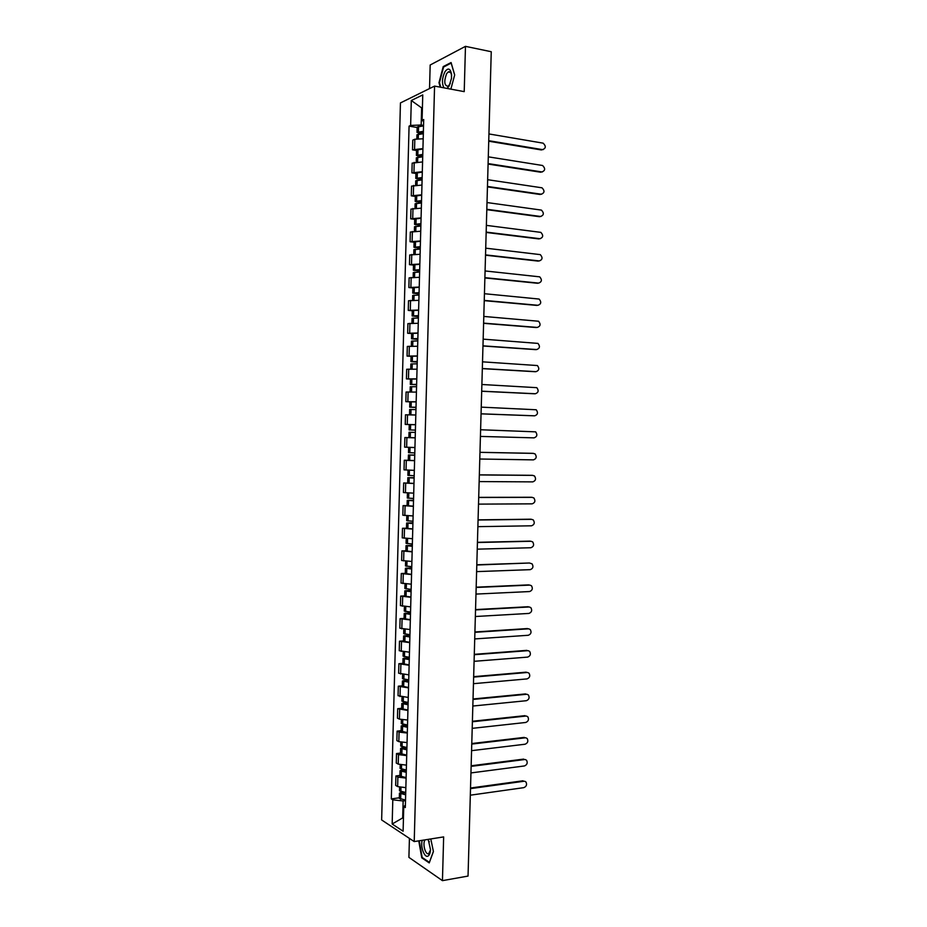 <?xml version="1.0" encoding="UTF-8"?>
<svg xmlns="http://www.w3.org/2000/svg" width="927" height="927" viewBox="0 0 927 927"><rect width="100%" height="100%" fill="white"/><g stroke="black" fill="none" stroke-linecap="round" stroke-linejoin="round"><path stroke-width="1.39" d="M409.421 838.39L408.911 857.371L442.446 880.65L468.042 876.073L491.252 51.727L465.47 46.35L430.174 65.006L429.537 88.575M434.566 86.095L400.441 102.932L381.646 819.955L414.218 841.577L434.566 86.095L464.218 91.634L465.47 46.35M442.446 880.65L443.651 836.907L414.218 841.577M423.199 138.783L414.821 139.235L412.782 140.116L412.515 149.85L422.932 148.575M416.524 150.475L412.515 149.85M422.585 161.924L412.167 163.129L411.912 172.862L422.318 171.715M415.922 173.442L411.912 172.862M421.959 185.052L411.553 186.118L411.298 195.84L421.704 194.821M415.308 196.385L411.298 195.84M421.345 208.146L410.951 209.096L410.696 218.807L421.078 217.915M414.693 219.305L410.696 218.807M420.731 231.229L410.337 232.04L410.082 241.738L420.464 240.974M414.091 242.202L410.082 241.738M420.105 254.276L409.734 254.96L409.479 264.659L419.85 264.021M413.477 265.076L409.479 264.659M419.491 277.3L409.12 277.868L408.865 287.544L419.236 287.046M412.874 287.926L408.865 287.544M418.877 300.313L408.517 300.742L408.262 310.418L418.622 310.035M412.272 310.754L408.262 310.418M418.262 323.291L407.915 323.604L407.66 333.268L418.007 333.013M411.658 333.558L407.66 333.268M417.648 346.246L407.312 346.431L407.057 356.084L417.393 355.956M411.055 356.339L407.057 356.084M417.034 369.189L406.698 369.247L406.443 378.888L416.779 378.888M416.629 384.381L410.313 384.404L410.452 379.073L406.443 378.888M416.432 392.098L406.096 392.028L405.841 401.669L416.165 401.785M409.908 401.831L405.841 401.669M415.817 414.995L405.493 414.798L405.238 424.415L415.551 424.67M409.097 429.919L415.412 430.105L409.097 429.919L409.236 424.601L415.551 424.751L405.238 424.415M415.203 437.857L404.89 437.532L404.635 447.15L414.948 447.521M409.039 432.26L415.354 432.434L409.039 432.26L408.9 437.579L415.203 437.776L404.89 437.532M414.589 460.696L404.288 460.255L404.033 469.862L414.334 470.36M408.378 460.313L404.288 460.255M413.987 483.523L403.685 482.955L403.43 492.55L413.72 493.164M413.987 483.384L403.685 482.955M413.372 506.316L403.094 505.621L402.839 515.215L413.118 515.957M407.08 505.597L403.094 505.621M412.77 529.097L402.492 528.274L402.237 537.857L412.503 538.726M406.49 528.216L402.492 528.274M412.156 551.843L401.889 550.905L401.634 560.476L411.901 561.472M405.887 550.8L401.889 550.905M411.553 574.578L401.287 573.512L401.032 583.071L411.287 584.184M405.284 573.361L401.287 573.512M410.939 597.289L400.696 596.096L400.441 605.644L410.684 606.884M404.682 595.91L400.696 596.096M410.337 619.966L400.093 618.657L399.838 628.193L410.082 629.56M404.091 618.425L400.093 618.657M409.734 642.631L399.491 641.194L399.247 650.719L409.479 652.214M403.488 640.928L399.491 641.194M409.12 665.273L398.9 663.709L398.645 673.234L408.865 674.844M402.886 663.408L398.9 663.709M408.517 687.88L398.309 686.2L398.054 695.713L408.262 697.452M402.295 685.853L398.309 686.2M407.915 710.476L397.706 708.68L397.451 718.182L399.421 719.132L407.66 720.036M401.692 708.286L397.706 708.68M407.312 733.048L399.085 732.121L397.115 731.125L396.86 740.615L398.83 741.646L407.057 742.597M401.101 730.696L397.115 731.125M406.71 755.598L398.483 754.613L396.513 753.547L396.269 763.037L398.228 764.126L406.455 765.134M400.51 753.083L396.513 753.547M406.107 778.124L397.892 777.093L395.922 775.957L395.678 785.424L397.637 786.594L405.852 787.649M399.908 775.447L395.922 775.957M422.411 108.03L421.634 107.903L421.171 125.006L423.558 125.412M421.171 125.006L410.638 125.435L411.298 100.498L422.758 94.902L422.075 120.29L423.662 121.622M405.389 805.134L403.755 806.617L405.319 807.579L423.709 119.548L422.075 120.29M403.755 806.617L403.106 831.218L392.167 824.01L392.805 799.827L403.141 800.974L402.7 817.568L403.454 818.054M410.638 125.435L409.074 126.142L391.298 798.9L392.805 799.827M450.87 89.143L454.682 74.936L451.078 62.549L443.222 66.593L438.981 82.712L440.232 87.15M418.749 840.859L421.762 857.823L429.236 862.91L433.419 851.542L430.788 838.947M403.465 817.463L392.167 824.01M405.505 800.65L403.141 800.974M422.422 107.532L421.634 107.903L411.298 100.498M417.138 127.486L409.074 126.142M399.317 797.788L391.298 798.9M444.091 66.767L443.222 66.593M422.527 857.695L421.762 857.823M543.095 149.653L542.538 149.629C545.98 148.32 546.177 146.165 543.152 143.164L488.935 133.94M423.396 131.31L417.011 132.41L421.808 133.731M417.011 132.41L417.15 127.011L423.546 125.898M416.837 138.749L416.941 134.763L423.338 133.685M423.338 133.465L418.923 132.48L423.384 131.796M488.749 140.695L542.538 149.629M488.738 141.217L541.519 149.977M446.965 88.413L449.062 86.141L451.484 78.413L451.484 73.986C450.255 68.32 448.077 67.567 444.937 71.75C442.017 78.03 441.692 83.395 443.975 87.845M451.611 75.805L451.565 75.411C451.055 72.294 449.931 71.147 448.204 71.958L446.605 73.708C443.766 81.611 444.288 85.805 448.181 86.304L450.29 83.546M440.777 87.254L439.468 82.642L443.581 67.034L451.194 63.106L454.659 75.006M422.202 840.314C420.29 846.849 424.543 858.344 428.077 856.027C429.491 855.146 430.29 853.037 430.487 849.7L428.228 839.352M425.053 839.862C422.214 843.431 425.505 855.656 428.761 853.512L430.476 849.989M433.396 851.449L429.386 862.353L422.144 857.429L419.294 840.766M429.178 854.937L428.622 854.034M429.34 841.809L427.683 839.445M542.365 171.958L541.878 171.935C545.285 170.649 545.528 168.505 542.585 165.493L488.297 156.837M422.782 154.438L416.397 155.423L422.156 156.814M416.397 155.423L416.536 150.047L422.921 149.027M416.223 161.889L416.339 157.787L422.712 156.802M422.724 156.42L418.309 155.493L422.77 154.879M488.1 163.581L541.878 171.935M488.089 164.067L540.87 172.248M541.646 194.23L541.229 194.206C544.601 192.943 544.867 190.811 542.017 187.81L487.648 179.699M422.167 177.532L415.783 178.424L422.098 179.792M415.783 178.424L415.933 173.048L422.306 172.132M415.609 184.994L415.725 180.788L422.098 179.896M422.109 179.351L417.695 178.494L422.156 177.938M487.463 186.443L541.229 194.206M487.451 186.883L540.221 194.496M540.916 216.489L540.568 216.466C543.917 215.226 544.207 213.106 541.438 210.105L487.011 202.549M421.542 200.603L415.18 201.402L421.495 202.665M415.18 201.402L415.319 196.037L421.692 195.215M414.995 208.088L415.111 203.766L421.484 202.978M421.495 202.26L417.08 201.472L421.53 200.985M486.814 209.282L540.568 216.466M486.802 209.676L539.572 216.721M540.186 238.726L539.92 238.702C543.234 237.474 543.546 235.365 540.87 232.376L486.362 225.365M420.928 223.662L414.566 224.357L420.881 225.504M414.566 224.357L414.705 218.992L421.078 218.274M414.381 231.147L414.496 226.721L420.87 226.026M420.893 225.145L416.466 224.427L420.916 223.998M486.177 232.098L539.92 238.702M486.165 232.457L538.911 238.934M539.456 260.927L539.271 260.916C542.55 259.711 542.886 257.613 540.29 254.624L485.725 248.169M420.313 246.686L413.952 247.289L420.267 248.332M413.952 247.289L414.102 241.935L420.452 241.298M413.766 254.183L413.894 249.641L420.255 249.05M420.279 248.019L415.852 247.358L420.302 246.988M485.539 254.89L539.271 260.916M485.528 255.203L538.263 261.113M538.714 283.117L538.622 283.106C541.866 281.912 542.225 279.827 539.723 276.849L485.088 270.951M419.699 269.699L413.349 270.197L419.664 271.136M413.349 270.197L413.488 264.844L419.838 264.311M413.164 277.208L413.28 272.55L419.63 272.051M419.664 270.858L415.25 270.267L419.688 269.954M484.891 277.66L538.622 283.106M484.891 277.938L537.614 283.28M537.984 305.284L537.973 305.284C541.183 304.102 541.577 302.028 539.143 299.062L484.439 293.708M419.085 292.677L412.735 293.094L419.05 293.917M412.735 293.094L412.874 287.741L419.224 287.3M412.55 300.197L412.677 295.435L419.016 295.029M419.062 293.674L414.636 293.152L419.074 292.897M484.253 300.406L537.973 305.284M484.242 300.649L536.965 305.423M537.185 327.44L537.312 327.428C540.499 326.269 540.916 324.207 538.564 321.24L483.801 316.431M418.471 315.643L412.133 315.956L418.448 316.663M412.133 315.956L412.272 310.603L418.61 310.267M411.936 323.164L412.063 318.297L418.413 317.996M418.448 316.466L414.033 316.014L418.471 315.829M483.616 323.129L537.312 327.428M483.604 323.326L536.316 327.544M536.362 349.583L536.663 349.56C539.815 348.401 540.256 346.35 537.984 343.407L483.164 339.143M417.857 338.575L411.518 338.795L417.834 339.398M411.518 338.795L411.669 333.453L417.996 333.21M411.321 346.119L411.461 341.136L417.799 340.927M417.845 339.236L413.419 338.853L417.857 338.726M482.979 345.841L536.663 349.56M482.967 345.991L535.667 349.641M535.539 371.692L536.015 371.657C539.132 370.522 539.595 368.482 537.405 365.551L482.527 361.831M417.243 361.484L410.916 361.611L417.231 362.109M410.916 361.611L411.055 356.269L417.393 356.13M410.719 369.039L410.858 363.952L417.185 363.836M417.231 361.993L412.816 361.669L417.243 361.6M482.33 368.517L536.015 371.657M482.33 368.633L535.018 371.715M534.717 393.766L535.377 393.743C538.46 392.619 538.935 390.591 536.814 387.671L481.889 384.496M410.452 379.073L416.779 379.027M410.105 391.947L410.244 386.744L416.571 386.721M416.629 384.717L412.202 384.462L416.629 384.45M481.692 391.171L535.377 393.743M415.238 392.051L416.432 392.075M410.313 384.404L416.617 384.798M481.692 391.252L534.381 393.778M533.894 415.806L534.728 415.806C537.776 414.682 538.274 412.677 536.223 409.769L481.252 407.138M416.026 407.243L409.699 407.173L416.014 407.463M409.699 407.173L409.85 401.854L416.165 401.901M409.502 414.821L409.641 409.514L415.956 409.595M409.607 414.821L412.955 414.902M416.014 407.428L411.6 407.231L416.026 407.289M481.055 413.813L534.728 415.806M481.055 413.848L533.732 415.806M480.418 436.42L534.079 437.857C537.104 436.733 537.625 434.728 535.644 431.843L480.615 429.757M411.901 432.33L415.354 432.434L411.901 432.33M479.78 459.016L533.431 459.873C536.42 458.761 536.965 456.768 535.053 453.894L532.782 453.338M414.798 452.909L408.494 452.654L408.633 447.335L414.948 447.579L411.391 447.428M414.74 455.053L408.436 454.983L414.74 455.25M408.436 454.983L408.286 460.29L414.601 460.592M533.628 453.384L479.977 452.353M414.74 455.215L410.325 455.03L414.74 455.087M532.631 453.326L479.977 452.318M479.155 481.577L532.782 481.878C535.748 480.765 536.304 478.784 534.45 475.933L532.318 475.331M414.195 475.713L407.892 475.354L408.031 470.163M413.002 470.337L414.334 470.383M414.137 477.648L407.834 477.683L414.126 478.054M532.979 475.389L479.34 474.925M414.126 477.973L409.722 477.729L414.137 477.718M531.982 475.308L479.34 474.856M478.517 504.126L532.144 503.848C535.076 502.747 535.644 500.777 533.859 497.938L531.843 497.324M413.581 498.494L407.289 498.031L407.416 492.967M413.535 500.221L407.231 500.36L413.523 500.823M407.231 500.36L407.08 505.667L413.372 506.154M532.33 497.37L478.703 497.475M413.523 500.719L409.12 500.406L413.535 500.337M531.345 497.266L478.703 497.37M477.88 526.652L531.495 525.806C534.404 524.705 534.995 522.747 533.268 519.92L531.38 519.294M412.978 521.241L406.686 520.696L406.814 515.736M412.932 522.77L406.629 523.013L412.909 523.57M406.629 523.013L406.478 528.309L412.77 528.9M531.692 519.34L478.065 520.012M412.921 523.431L408.517 523.06L412.932 522.921M530.696 519.201L478.077 519.862M477.243 549.155L530.858 547.741C533.732 546.64 534.334 544.694 532.666 541.889L530.904 541.252M412.364 543.975L406.084 543.326L406.211 538.494M412.33 545.296L406.026 545.644L412.306 546.304M406.026 545.644L405.875 550.939L412.167 551.623M531.044 541.275L477.44 542.515M412.306 546.119L407.915 545.69L412.33 545.493M530.059 541.113L477.44 542.318M476.617 571.623L530.209 569.665C533.06 568.564 533.685 566.617 532.063 563.836L529.41 563.002L476.802 565.006M411.762 566.687L405.481 565.945L405.609 561.229M411.727 567.799L405.423 568.263L411.692 569.004M405.423 568.263L405.284 573.546L411.553 574.323M411.704 568.796L407.312 568.309L411.727 568.031M529.41 563.002L476.802 564.775M475.98 594.08L529.572 591.553C532.399 590.453 533.025 588.518 531.461 585.748L529.85 585.099M411.159 589.363L404.879 588.529L405.006 583.94M411.125 590.29L404.821 590.847L411.09 591.693M404.821 590.847L404.682 596.131L410.951 597M529.757 585.099L476.165 587.463M411.101 591.438L406.71 590.893L411.125 590.557M528.772 584.879L476.177 587.197M475.354 616.513L528.923 613.431C531.727 612.318 532.376 610.395 530.858 607.648L529.294 606.976M410.545 612.029L404.276 611.102L404.404 606.617M410.534 612.747L404.218 613.419L410.487 614.358M404.218 613.419L404.079 618.691L410.348 619.653M529.12 606.976L475.539 609.908M410.499 614.068L406.107 613.454L410.522 613.06M528.135 606.733L475.551 609.595M474.717 638.935L528.286 635.273C531.067 634.172 531.716 632.26 530.256 629.526L528.726 628.83M409.943 634.671L403.685 633.651L403.801 629.282M409.931 635.192L403.616 635.957L409.885 636.988M403.616 635.957L403.477 641.229L409.734 642.284M528.471 628.83L474.902 632.318M409.885 636.664L405.505 636.003L409.919 635.54M527.498 628.552L474.914 631.971M474.091 661.322L527.648 657.104C530.395 656.003 531.067 654.091 529.653 651.38L528.17 650.673M409.34 657.289L403.083 656.165L403.199 651.924M409.328 657.602L403.025 658.483L409.282 659.607M403.025 658.483L402.886 663.744L409.131 664.891M527.834 650.673L474.276 654.717M409.282 659.248L404.902 658.518L409.317 657.996M526.849 650.36L474.288 654.335M473.454 683.686L527 678.912C529.734 677.811 530.418 675.91 529.05 673.211L527.602 672.492M408.737 679.885L402.48 678.668L402.596 674.543M408.726 680.001L402.422 680.974L408.668 682.202M402.422 680.974L402.283 686.235L408.529 687.486M527.196 672.492L473.639 677.092M408.68 681.797L404.311 681.021L408.714 680.43M526.212 672.156L473.662 676.664M472.828 706.038L526.362 700.708C529.074 699.595 529.757 697.695 528.436 695.018L527.034 694.288M408.135 702.457L401.889 701.148L401.994 697.139M407.637 702.423L401.82 703.454L408.065 704.763M401.82 703.454L401.681 708.715L407.926 710.047M526.559 694.277L473.013 699.445M408.077 704.335L403.708 703.489L408.123 702.84M525.574 693.917L473.025 698.981M472.202 728.355L525.725 722.469C528.413 721.357 529.108 719.468 527.834 716.803L526.466 716.061M407.532 725.007L401.287 723.605L401.391 719.711M406.072 724.879L401.229 725.911L407.463 727.313M401.229 725.911L401.09 731.16L407.324 732.585M525.91 716.061L472.388 721.774M407.474 726.849L403.118 725.945L407.521 725.227M524.937 715.667L472.399 721.264M471.576 750.661L525.088 744.219C527.753 743.095 528.46 741.218 527.22 738.564L525.887 737.822M406.93 747.533L400.696 746.038L400.788 742.26M404.728 747.301L400.626 748.344L406.86 749.839M400.626 748.344L400.487 753.581L406.721 755.111M525.273 737.811L471.762 744.08M406.883 749.34L402.515 748.379L406.93 747.591M524.3 737.394L471.773 743.535M470.951 772.933L524.45 765.945C527.092 764.81 527.811 762.933 526.606 760.314L525.319 759.549M406.327 770.036L400.093 768.448L400.197 764.798M403.546 769.711L400.035 770.754L406.258 772.342M400.035 770.754L399.896 775.992L406.119 777.602M524.636 759.537L471.136 766.374M406.281 771.809L401.912 770.777L405.852 770.001M523.662 759.097L471.148 765.783M470.313 795.192L523.813 787.649C526.432 786.513 527.162 784.648 526.003 782.029L524.74 781.264M405.725 792.515L399.502 790.847L399.595 787.301M402.457 792.087L399.444 793.141L405.667 794.821M399.444 793.141L399.305 798.367L405.516 800.082M523.998 781.252L470.499 788.634M405.678 794.254L401.321 793.164L404.612 792.411M523.025 780.777L470.522 788.008M398.228 764.126L398.483 754.613M398.83 741.646L399.085 732.121M399.421 719.132L399.676 709.607M400.024 696.594L400.279 687.058M400.626 674.045L400.881 664.497M401.217 651.472L401.472 641.913M401.82 628.865L402.075 619.294M402.422 606.246L402.677 596.664M403.025 583.604L403.28 574.01M403.627 560.928L403.882 551.333M404.23 538.239L404.485 528.633M404.832 515.528L405.087 505.91M405.435 492.793L405.69 483.164M406.038 470.035L406.293 460.406M406.64 447.254L406.895 437.614M407.254 424.45L407.509 414.798M407.857 401.623L408.112 391.959M408.459 378.772L408.714 369.097M409.074 355.898L409.328 346.223M409.676 333.002L409.931 323.314M410.29 310.093L410.545 300.383M410.893 287.15L411.148 277.44M411.507 264.183L411.762 254.461M412.109 241.194L412.376 231.46M412.724 218.181L412.978 208.436M413.338 195.145L413.593 185.4M413.952 172.098L414.207 162.329M414.566 149.015L414.821 139.235M397.637 786.594L397.892 777.093M418.436 131.738L418.575 126.327M418.274 131.761L418.425 126.362M418.089 138.633L418.216 134.137M419.885 132.897L419.908 132.097M418.251 138.621L418.367 134.102M417.822 154.809L417.961 149.421M417.66 154.844L417.81 149.444M417.474 161.773L417.602 157.208M419.271 155.887L419.294 155.157M417.637 161.761L417.753 157.184M417.208 177.868L417.347 172.48M417.046 177.891L417.196 172.503M416.86 184.902L416.988 180.255M418.668 178.865L418.68 178.181M417.023 184.89L417.138 180.232M416.594 200.904L416.733 195.516M416.432 200.927L416.582 195.539M416.246 207.996L416.374 203.28M418.054 201.808L418.065 201.194M416.408 207.984L416.536 203.268M415.98 223.917L416.119 218.529M415.817 223.928L415.968 218.552M415.632 231.078L415.76 226.292M415.794 231.066L415.922 226.269M415.366 246.895L415.516 241.518M415.215 246.918L415.354 241.541M415.018 254.125L415.145 249.27M415.18 254.125L415.308 249.259M414.763 269.861L414.902 264.485M414.601 269.873L414.74 264.508M414.404 277.15L414.531 272.225M414.566 277.15L414.693 272.214M414.149 292.805L414.288 287.44M413.987 292.816L414.137 287.451M413.79 300.163L413.929 295.157M413.952 300.163L414.079 295.157M413.535 315.713L413.674 310.36M413.384 315.725L413.523 310.371M413.187 323.141L413.315 318.077M413.338 323.141L413.477 318.065M412.932 338.61L413.071 333.257M412.77 338.622L412.909 333.268M412.573 346.107L412.712 340.962M412.724 346.107L412.863 340.962M412.318 361.484L412.457 356.13M412.156 361.484L412.306 356.142M411.959 369.039L412.098 363.824M412.121 369.039L412.26 363.824M411.715 384.334L411.855 378.992M411.553 384.334L411.692 378.992M411.345 391.959L411.495 386.675M411.507 391.959L411.646 386.675M411.101 407.162L411.24 401.82M410.951 407.15L411.09 401.82M410.742 414.832L410.881 409.491M410.893 414.832L411.043 409.491M410.499 429.954L410.638 424.624M410.337 429.954L410.476 424.624M410.14 437.625L410.279 432.295M410.29 437.625L410.429 432.295M409.885 452.735L410.035 447.405M409.734 452.735L409.873 447.405M409.525 460.395L409.664 455.064M409.688 460.395L409.827 455.076M409.282 475.493L409.421 470.221M409.131 475.481L409.27 470.221M408.923 483.141L409.062 477.822M409.085 483.152L409.224 477.822M408.68 498.228L408.819 493.037M408.517 498.216L408.656 493.037M408.32 505.864L408.459 500.545M408.471 505.875L408.622 500.557M408.077 520.939L408.204 515.829M407.915 520.928L408.054 515.818M407.718 528.564L407.857 523.257M407.868 528.575L408.007 523.268M407.474 543.628L407.602 538.599M407.312 543.616L407.451 538.587M407.115 551.241L407.254 545.933M407.266 551.264L407.405 545.957M406.86 566.293L406.999 561.345M406.71 566.281L406.837 561.333M406.501 573.894L406.652 568.599M406.663 573.917L406.802 568.622M406.258 588.935L406.397 584.068M406.107 588.923L406.235 584.056M405.899 596.536L406.049 591.241M406.061 596.559L406.2 591.264M405.655 611.565L405.794 606.768M405.505 611.53L405.632 606.756M405.308 619.143L405.447 613.859M405.458 619.166L405.597 613.883M405.064 634.161L405.18 629.445M404.902 634.138L405.029 629.421M404.705 641.727L404.844 636.443M404.856 641.762L404.995 636.478M404.462 656.733L404.578 652.098M404.299 656.71L404.427 652.075M404.102 664.3L404.242 659.016M404.253 664.323L404.392 659.051M405.864 658.842L405.887 658.251M403.859 679.282L403.975 674.729M403.697 679.259L403.824 674.705M403.5 686.837L403.639 681.565M403.651 686.872L403.801 681.6M405.273 681.38L405.284 680.719M403.257 701.82L403.372 697.336M403.106 701.785L403.222 697.324M402.897 709.364L403.036 704.091M403.06 709.398L403.199 704.126M404.67 703.883L404.693 703.164M402.654 724.323L402.781 719.92M402.503 724.288L402.619 719.908M402.306 731.855L402.445 726.594M402.457 731.901L402.596 726.629M404.068 726.362L404.091 725.586M402.063 746.814L402.179 742.492M401.901 746.78L402.017 742.469M401.704 754.335L401.843 749.074M401.854 754.369L401.994 749.12M403.465 748.819L403.488 747.985M401.461 769.271L401.576 765.03M401.31 769.236L401.414 765.007M401.101 776.791L401.24 771.542M401.264 776.826L401.403 771.577M402.874 771.264L402.897 770.372M400.87 791.716L400.974 787.544M400.707 791.681L400.823 787.521M400.51 799.225L400.649 793.976M400.661 799.271L400.8 794.022M402.272 793.674L402.295 792.724M450.534 72.41L448.204 71.958M451.565 75.411L451.484 73.986M407.683 482.99L407.834 477.683"/></g></svg>
